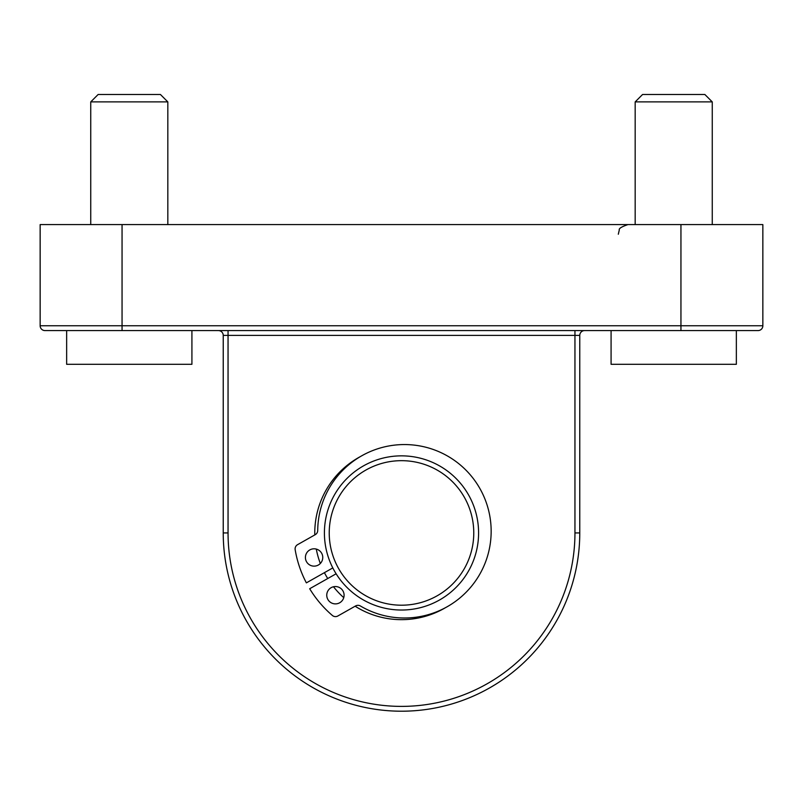 <?xml version="1.0" encoding="UTF-8"?>
<svg xmlns="http://www.w3.org/2000/svg" width="803" height="803" viewBox="0 0 803 803"><rect width="100%" height="100%" fill="white"/><g stroke="black" fill="none" stroke-linecap="round" stroke-linejoin="round"><path stroke-width="1.2" d="M218.416 330.585A4.818 4.818 0 0 1 223.234 335.403A4.818 4.818 0 0 0 218.416 330.585A4.818 4.818 0 0 1 223.234 335.403L223.234 532.941A178.266 178.266 0 0 0 401.5 711.207A178.266 178.266 0 0 0 579.766 532.941L579.766 335.403A4.818 4.818 0 0 1 584.584 330.585A4.818 4.818 0 0 0 579.766 335.403L574.948 335.403L574.948 532.941A173.448 173.448 0 0 1 401.5 706.389A173.448 173.448 0 0 1 228.052 532.941L228.052 330.585M745.987 330.585L758.032 330.585L745.987 330.585M680.944 330.585L758.032 330.585A4.818 4.818 0 0 0 762.85 325.767A4.818 4.818 0 0 1 758.032 330.585A4.818 4.818 0 0 0 762.85 325.767A4.818 4.818 0 0 1 758.032 330.585A4.818 4.818 0 0 0 762.85 325.767L40.15 325.767A4.818 4.818 0 0 0 44.968 330.585L680.944 330.585L680.944 224.589L40.15 224.589L40.15 325.767A4.818 4.818 0 0 0 44.968 330.585L57.013 330.585M762.85 325.767L762.85 224.589L680.944 224.589M360.286 456.636A86.724 86.724 0 0 0 314.796 534.918M316.292 549.081A86.724 86.724 0 0 0 320.327 563.485M324.412 572.659A86.724 86.724 0 0 0 327.724 578.531M333.496 586.762A86.724 86.724 0 0 0 343.754 597.643M355.117 606.215A86.724 86.724 0 0 0 445.655 607.58M401.5 455.853A77.088 77.088 0 0 0 324.412 532.941A77.088 77.088 0 0 0 401.5 610.029A77.088 77.088 0 0 0 478.588 532.941A77.088 77.088 0 0 0 401.5 455.853M401.5 460.671A72.27 72.27 0 0 1 464.084 569.076A72.27 72.27 0 0 1 338.916 569.076A72.27 72.27 0 0 1 401.5 460.671M332.783 567.882A4.818 4.818 0 0 1 332.271 568.213L306.365 582.868A110.814 110.814 0 0 1 295.163 549.674A4.818 4.818 0 0 1 297.542 544.685L315.268 534.657A4.818 4.818 0 0 0 317.717 530.502A86.724 86.724 0 0 1 448.465 456.566A86.724 86.724 0 0 1 447.13 606.767A86.724 86.724 0 0 1 360.406 605.994A4.818 4.818 0 0 0 355.588 605.954L337.862 615.981A4.818 4.818 0 0 1 332.352 615.449A110.814 110.814 0 0 1 309.687 588.74L335.594 574.085A4.818 4.818 0 0 1 336.146 573.824M318.349 565.021A8.672 8.672 0 0 0 321.632 553.197A8.672 8.672 0 0 0 309.807 549.925A8.672 8.672 0 0 0 306.535 561.739A8.672 8.672 0 0 0 318.349 565.021M339.699 602.762A8.672 8.672 0 0 0 342.971 590.948A8.672 8.672 0 0 0 331.157 587.666A8.672 8.672 0 0 0 327.875 599.48A8.672 8.672 0 0 0 339.699 602.762M635.173 101.891L712.261 101.891L704.873 94.503L642.561 94.503L635.173 101.891L635.173 224.589M611.083 330.585L611.083 364.311L736.351 364.311L736.351 330.585M90.739 101.891L167.827 101.891L160.439 94.503L98.127 94.503L90.739 101.891L90.739 224.589M66.649 330.585L66.649 364.311L191.917 364.311L191.917 330.585M574.948 330.585L574.948 335.403L223.234 335.403M223.234 532.941L228.052 532.941M579.766 532.941L574.948 532.941M44.968 330.585A4.818 4.818 0 0 1 40.15 325.767A4.818 4.818 0 0 0 44.968 330.585M122.056 330.585L122.056 224.589M618.31 234.225L619.294 229.989C618.671 228.554 621.552 226.757 627.946 224.589M712.261 224.589L712.261 101.891M167.827 224.589L167.827 101.891"/></g></svg>
